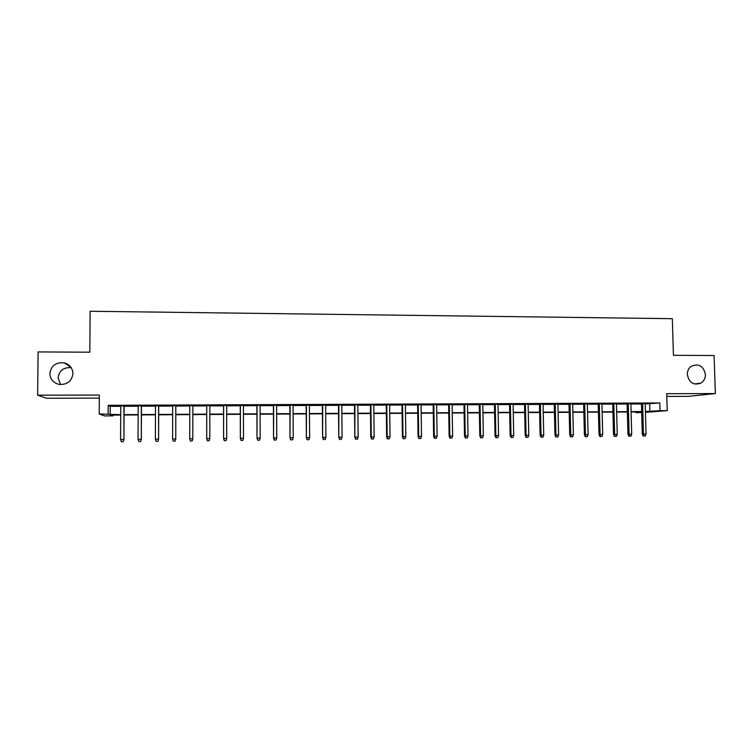 <?xml version="1.0" encoding="UTF-8"?>
<svg xmlns="http://www.w3.org/2000/svg" width="753" height="753" viewBox="0 0 753 753"><rect width="100%" height="100%" fill="white"/><g stroke="black" fill="none" stroke-linecap="round" stroke-linejoin="round"><path stroke-width="1.13" d="M60.607 384.585L58.094 377.855C59.186 370.57 63.563 367.182 71.196 367.68M72.937 373.582C71.789 381.319 67.139 384.915 58.979 384.378C53.265 382.835 50.216 379.23 49.858 373.544C51.148 365.563 55.976 362.005 64.344 362.89C69.756 364.574 72.617 368.142 72.937 373.582M705.439 374.514C705.429 378.345 703.914 381.225 700.892 383.155C693.579 385.574 689.051 382.684 687.329 374.486C687.32 371.031 688.59 368.311 691.15 366.334C698.68 363.153 703.443 365.883 705.439 374.514M112.959 415.082L112.959 415.863L104.573 415.92L99.217 413.952L120.725 414.668M666.8 396.426L688.506 396.36L715.35 393.565L714.098 355.529L673.436 355.312L672.325 318.679L90.125 311.253L89.833 352.197L38.102 351.924L37.65 395.193L46.63 398.262L99.321 398.111M641.688 412.588L635.748 412.625L641.669 412.155M635.73 411.919L635.748 412.625M124.113 405.923L120.762 405.942M141.451 405.848L138.185 405.867M158.695 405.773L155.485 405.792M175.816 405.698L172.691 405.716M192.843 405.622L189.775 405.641M209.805 405.547L206.717 405.566M226.662 405.481L223.547 405.49M243.417 405.406L240.273 405.415M260.067 405.33L256.895 405.34M276.615 405.255L273.414 405.274M293.058 405.189L289.83 405.199M309.398 405.114L306.142 405.123M325.644 405.039L322.359 405.058M341.787 404.973L338.483 404.982M357.835 404.898L354.503 404.916M373.789 404.832L370.429 404.841M389.64 404.756L386.251 404.775M405.396 404.69L401.989 404.709M421.059 404.625L417.623 404.634M436.627 404.549L433.163 404.568M452.101 404.483L448.619 404.502M467.491 404.417L463.98 404.436M482.777 404.352L479.247 404.37M497.978 404.286L494.429 404.295M513.094 404.22L509.517 404.229M528.117 404.154L524.521 404.163M543.054 404.088L539.43 404.097M557.898 404.022L554.255 404.032M572.666 403.956L568.995 403.975M587.34 403.89L583.65 403.909M601.929 403.824L598.221 403.843M616.434 403.759L612.707 403.777M630.854 403.702L627.108 403.712M645.208 403.956L659.807 402.959L108.168 405.321L110.202 406.347L120.762 406.3M124.104 406.281L138.185 406.225M141.451 406.206L155.485 406.149M158.695 406.131L172.691 406.065M175.816 406.055L189.775 405.989M192.843 405.98L206.717 405.914M209.805 405.905L223.547 405.839M226.662 405.829L240.273 405.763M243.417 405.754L256.895 405.688M260.067 405.679L273.414 405.622M276.615 405.603L289.83 405.547M293.058 405.528L306.151 405.472M309.408 405.462L322.369 405.396M325.644 405.387L338.483 405.33M341.796 405.312L354.503 405.255M357.835 405.246L370.429 405.189M373.789 405.17L386.261 405.114M389.64 405.095L401.989 405.048M405.396 405.029L417.623 404.973M421.059 404.963L433.173 404.907M436.636 404.888L448.628 404.832M452.111 404.822L463.989 404.766M467.491 404.756L479.256 404.7M482.786 404.681L494.439 404.634M497.987 404.615L509.527 404.568M513.104 404.549L524.53 404.493M528.126 404.483L539.44 404.427M543.064 404.417L554.264 404.361M557.907 404.352L569.004 404.295M572.666 404.286L583.66 404.229M587.349 404.22L598.23 404.173M601.939 404.154L612.716 404.107M616.443 404.088L627.117 404.041M630.863 404.022L641.443 403.975M645.199 403.636L641.434 403.655M99.217 413.952L99.34 395.052L37.65 395.193M108.168 405.321L108.121 413.905M659.807 402.959L660.033 410.686L667.224 410.639L645.443 412.362M715.35 393.565L666.716 393.678L667.224 410.639M120.715 415.035L111.068 415.101L112.959 415.863M641.66 411.882L631.08 411.947M627.334 411.976L616.651 412.032M612.923 412.06L602.136 412.126M598.437 412.145L587.547 412.211M583.857 412.239L572.864 412.305M569.193 412.324L558.095 412.39M554.453 412.409L543.233 412.484M539.619 412.503L528.295 412.569M524.69 412.597L513.264 412.663M509.687 412.682L498.138 412.757M494.589 412.776L482.937 412.842M479.397 412.87L467.632 412.936M464.121 412.964L452.242 413.03M448.75 413.049L436.759 413.124M433.295 413.143L421.181 413.218M417.746 413.237L405.509 413.312M402.093 413.331L389.743 413.406M386.355 413.435L373.883 413.51M370.523 413.529L357.92 413.604M354.588 413.623L341.871 413.698M338.558 413.717L325.71 413.802M322.425 413.821L309.464 413.896M306.207 413.915L293.105 413.999M289.877 414.018L276.652 414.094M273.452 414.112L260.096 414.197M256.924 414.216L243.435 414.291M240.292 414.31L226.681 414.395M223.556 414.414L209.814 414.498M206.717 414.517L192.834 414.602M189.765 414.621L175.807 414.705M172.672 414.724L158.667 414.809M155.466 414.828L141.423 414.912M138.147 414.931L124.066 415.016M645.415 411.524L660.033 410.686M124.066 414.639L138.147 414.555M141.423 414.536L155.466 414.451M158.667 414.432L172.672 414.348M175.807 414.329L189.775 414.254M192.834 414.235L206.717 414.15M209.814 414.131L223.556 414.046M226.681 414.028L240.292 413.943M243.435 413.924L256.924 413.849M260.096 413.83L273.452 413.745M276.652 413.726L289.877 413.651M293.105 413.632L306.198 413.557M309.455 413.538L322.425 413.453M325.71 413.435L338.558 413.359M341.862 413.341L354.578 413.265M357.92 413.246L370.514 413.171M373.874 413.152L386.355 413.077M389.734 413.049L402.093 412.983M405.5 412.955L417.736 412.889M421.172 412.86L433.286 412.795M436.749 412.776L448.75 412.7M452.233 412.682L464.121 412.606M467.622 412.588L479.397 412.512M482.927 412.493L494.58 412.428M498.138 412.409L509.677 412.333M513.254 412.315L524.69 412.249M528.286 412.22L539.609 412.155M543.233 412.136L554.443 412.07M558.086 412.042L569.183 411.976M572.854 411.957L583.848 411.891M587.538 411.872L598.428 411.806M602.127 411.778L612.914 411.722M616.641 411.693L627.324 411.627M631.07 411.609L641.65 411.543M649.66 403.937L649.877 411.496M110.202 406.347L110.154 414.724M641.424 403.495L642.29 434.076L643.476 434.039L642.62 403.495M643.843 436.034L645.274 436.015L643.843 436.034L643.476 434.039L646.055 434.01L645.189 403.476M642.29 434.076L643.184 436.053M645.274 436.015L646.055 434.01M627.108 403.561L627.946 434.227L629.094 434.189L628.266 403.552M629.47 436.194L630.91 436.175L629.47 436.194L629.094 434.189L631.692 434.161L630.854 403.542M627.946 434.227L628.83 436.213M630.91 436.175L631.692 434.161M612.707 403.617L613.516 434.377L614.636 434.34L613.827 403.617M615.022 436.345L616.462 436.335L615.022 436.345L614.636 434.34L617.244 434.312L616.434 403.608M613.516 434.377L614.392 436.364M616.462 436.335L617.244 434.312M598.221 403.683L599.002 434.528L600.085 434.49L599.303 403.683M600.48 436.505L601.939 436.495L600.48 436.505L600.085 434.49L602.711 434.462L601.92 403.664M599.002 434.528L599.877 436.524M601.939 436.495L602.711 434.462M583.65 403.749L584.403 434.679L585.457 434.641L584.695 403.74M585.862 436.665L587.321 436.655L585.862 436.665L585.457 434.641L588.093 434.613L587.331 403.73M584.403 434.679L585.269 436.684M587.321 436.655L588.093 434.613M568.995 403.815L569.729 434.839L570.736 434.801L570.012 403.806M571.15 436.825L572.628 436.815L571.15 436.825L570.736 434.801L573.391 434.773L572.657 403.796M569.729 434.839L570.586 436.844M572.628 436.815L573.391 434.773M554.255 403.881L554.961 434.989L555.93 434.952L555.234 403.872M556.354 436.985L557.841 436.975L556.354 436.985L555.93 434.952L558.604 434.923L557.898 403.862M554.961 434.989L555.808 437.004M557.841 436.975L558.604 434.923M539.43 403.937L540.108 435.149L541.04 435.112L540.372 403.937M541.473 437.154L542.969 437.135L541.473 437.154L541.04 435.112L543.732 435.083L543.045 403.928M540.108 435.149L540.955 437.164M542.969 437.135L543.732 435.083M524.521 404.003L525.161 435.3L526.065 435.272L525.415 404.003M526.507 437.314L528.004 437.295L526.507 437.314L526.065 435.272L528.766 435.243L528.117 403.994M525.161 435.3L526.008 437.333M528.004 437.295L528.766 435.243M509.517 404.069L510.129 435.46L510.995 435.432L510.374 404.069M511.447 437.474L512.962 437.465L511.447 437.474L510.995 435.432L513.715 435.394L513.094 404.06M510.129 435.46L510.967 437.493M512.962 437.465L513.715 435.394M494.429 404.135L495.013 435.62L495.841 435.582L495.248 404.135M496.302 437.644L497.818 437.625L496.302 437.644L495.841 435.582L498.571 435.554L497.978 404.126M495.013 435.62L495.841 437.662M497.818 437.625L498.571 435.554M479.247 404.201L479.812 435.78L480.593 435.742L480.028 404.201M481.063 437.813L482.598 437.794L481.063 437.813L480.593 435.742L483.341 435.714L482.777 404.192M479.812 435.78L480.63 437.822M482.598 437.794L483.341 435.714M463.98 404.276L464.507 435.94L465.25 435.912L464.723 404.267M465.74 437.973L467.274 437.964L465.74 437.973L465.25 435.912L468.018 435.874L467.481 404.257M464.507 435.94L465.326 437.992M467.274 437.964L468.018 435.874M448.619 404.342L449.117 436.1L449.823 436.072L449.325 404.333M450.322 438.142L451.866 438.124L450.322 438.142L449.823 436.072L452.609 436.043L452.101 404.323M449.117 436.1L449.927 438.161M451.866 438.124L452.609 436.043M433.163 404.408L433.634 436.269L434.302 436.232L433.832 404.399M434.81 438.312L436.364 438.293L434.81 438.312L434.302 436.232L437.107 436.203L436.627 404.389M433.634 436.269L434.434 438.331M436.364 438.293L437.107 436.203M417.623 404.474L418.066 436.429L418.687 436.401L418.244 404.474M419.205 438.481L420.767 438.472L419.205 438.481L418.687 436.401L421.501 436.364L421.059 404.455M418.066 436.429L418.856 438.5M420.767 438.472L421.501 436.364M401.98 404.54L402.394 436.589L402.977 436.561L402.563 404.54M403.504 438.66L405.076 438.641L403.504 438.66L402.977 436.561L405.811 436.533L405.396 404.53M402.394 436.589L403.175 438.67M405.076 438.641L405.811 436.533M386.251 404.615L386.628 436.759L387.174 436.731L386.788 404.606M387.71 438.83L389.292 438.811L387.71 438.83L387.174 436.731L390.026 436.702L389.64 404.596M386.628 436.759L387.409 438.839M389.292 438.811L390.026 436.702M370.42 404.681L370.768 436.928L371.267 436.891L370.918 404.681M371.822 438.999L373.413 438.98L371.822 438.999L371.267 436.891L374.137 436.862L373.78 404.662M370.768 436.928L371.54 439.018M373.413 438.98L374.137 436.862M354.503 404.747L354.814 437.098L354.955 404.747M355.83 439.178L357.43 439.159L355.83 439.178L355.275 437.06L358.155 437.032L357.835 404.738M354.814 437.098L355.576 439.187M357.43 439.159L358.155 437.032M338.483 404.822L338.765 437.267L338.888 404.822M339.744 439.347L341.363 439.338L339.744 439.347L339.17 437.229L342.078 437.201L341.787 404.803M338.765 437.267L339.518 439.366M341.363 439.338L342.078 437.201M322.359 404.888L322.613 437.437L322.726 404.888M323.564 439.526L325.183 439.507L323.564 439.526L322.981 437.399L325.898 437.371L325.644 404.879M322.613 437.437L323.357 439.545M325.183 439.507L325.898 437.371M306.142 404.963L306.358 437.606L306.462 404.963M307.28 439.705L308.909 439.686L307.28 439.705L306.687 437.578L309.624 437.54L309.398 404.945M306.358 437.606L307.102 439.714M308.909 439.686L309.624 437.54M289.83 405.029L290.009 437.775L290.103 405.029M290.893 439.884L292.541 439.865L290.893 439.884L290.291 437.747L293.246 437.719L293.058 405.02M290.009 437.775L290.743 439.893M292.541 439.865L293.246 437.719M273.414 405.105L273.565 437.945L273.64 405.105M274.412 440.063L276.069 440.044L274.412 440.063L273.791 437.917L276.765 437.888L276.615 405.086M273.565 437.945L274.28 440.081M276.069 440.044L276.765 437.888M256.895 405.18L257.008 438.124L257.074 405.18M257.827 440.241L259.484 440.223L257.827 440.241L257.197 438.095L260.19 438.058L260.067 405.161M257.008 438.124L257.724 440.26M259.484 440.223L260.19 438.058M240.273 405.246L240.348 438.293L240.405 405.246M241.139 440.43L242.805 440.411L241.139 440.43L240.489 438.265L243.501 438.237L243.417 405.236M240.348 438.293L241.054 440.439M242.805 440.411L243.501 438.237M223.547 405.321L223.594 438.472L223.632 405.321M224.338 440.609L226.022 440.59L224.338 440.609L223.679 438.444L226.719 438.415L226.662 405.312M223.594 438.472L224.29 440.618M226.022 440.59L226.719 438.415M206.717 405.396L206.727 438.651L206.755 405.396M207.442 440.797L209.136 440.778L207.442 440.797L206.774 438.623L209.823 438.594L209.805 405.378M206.727 438.651L207.414 440.806M209.136 440.778L209.823 438.594M192.843 405.453L192.824 438.801L192.137 440.976L190.434 440.976L192.137 440.976L192.824 438.773L189.756 438.801L189.775 405.472M190.434 440.976L189.756 438.83L190.434 440.976M175.035 441.145L173.322 441.164L175.063 441.164L175.713 438.952L172.625 438.98L172.691 405.547M175.769 405.528L175.76 438.98L175.816 405.528M173.322 441.164L172.625 438.98M175.063 441.164L175.76 438.98M157.829 441.333L156.097 441.352L157.885 441.343L158.497 439.131L155.391 439.159L155.494 405.622M158.591 405.603L158.601 439.159L158.695 405.603M157.885 441.343L158.601 439.159M155.391 439.159L156.097 441.352M140.51 441.522L138.768 441.54L140.595 441.531L141.178 439.31L138.044 439.347L138.185 405.698M141.31 405.679L141.329 439.338L141.451 405.679M140.595 441.531L141.329 439.338M138.044 439.347L138.768 441.54M123.078 441.719L121.327 441.738L123.191 441.729L123.746 439.498L120.593 439.526L120.772 405.773M123.906 405.754L123.944 439.517L124.113 405.754M123.191 441.729L123.944 439.517M120.593 439.526L121.327 441.738M700.892 383.155L694.445 383.974M64.344 362.89L70.904 367.248"/></g></svg>
